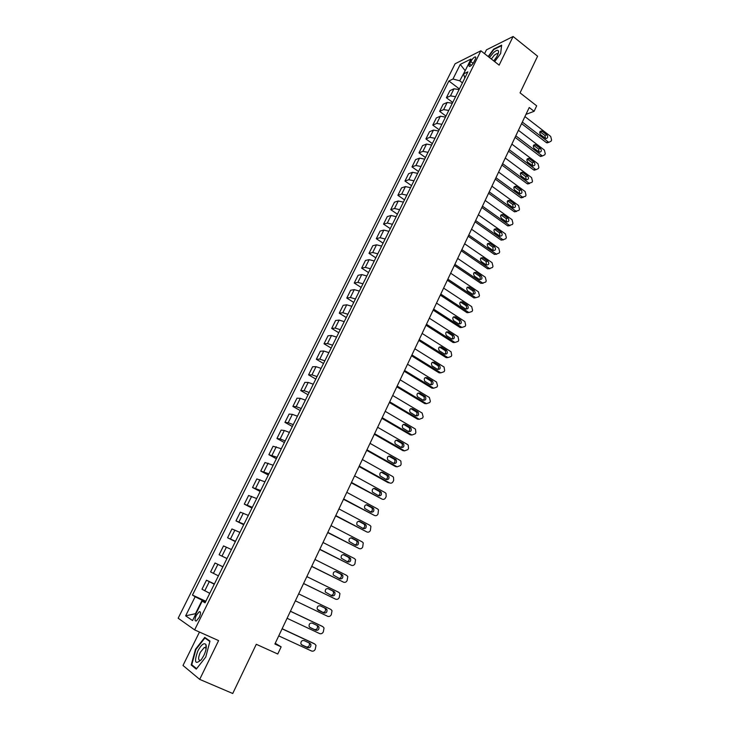 <?xml version="1.0" encoding="UTF-8"?>
<svg xmlns="http://www.w3.org/2000/svg" width="730" height="730" viewBox="0 0 730 730"><rect width="100%" height="100%" fill="white"/><g stroke="black" fill="none" stroke-linecap="round" stroke-linejoin="round"><path stroke-width="1.09" d="M206.307 646.725L205.887 647.218M199.272 617.334C200.914 613.437 200.914 611.558 199.29 611.685L196.288 615.354C194.645 619.232 194.645 621.12 196.279 621.011L199.272 617.334M199.472 632.052L183.002 665.468L199.691 679.384L232.742 693.5L256.285 644.289L277.765 654.016L281.141 646.862L275.237 643.267M455.091 63.775L178.156 618.228L194.636 629.89L480.869 50.79L455.091 63.775M480.869 50.79L499.137 65.143L513.099 36.5L486.454 49.841L484.556 53.692M513.099 36.5L537.59 56.21L520.052 92.865L536.678 105.841L534.095 111.307L529.223 107.52L274.891 644.006L281.141 646.862M470.795 61.548L469.6 63.966C468.815 65.673 468.833 66.503 469.673 66.466C471.151 65.892 472.593 64.331 474.016 61.794L475.221 59.358C475.996 57.67 475.978 56.849 475.148 56.885C473.67 57.46 472.219 59.011 470.795 61.548L473.095 63.337M465.43 70.208L459.754 80.811L452.974 79.022L448.895 80.984L192.455 595.078L205.833 601.246M452.974 79.022L460.256 64.404L470.959 59.066L463.596 73.922L464.791 78.083M205.34 602.25L202.21 601.073L205.057 602.825L467.866 71.859L463.596 73.922M202.21 601.073L192.547 620.564L185.639 615.828L195.147 596.739L192.455 595.078M199.691 679.384L218.599 640.602L194.636 629.89M525.965 114.382L534.095 111.307M465.183 70.719L460.256 64.404M462.428 82.855L459.754 80.811M205.559 601.812L202.137 600.233L195.457 613.702L185.639 615.828M448.895 80.984L459.407 88.96M459.106 89.562L453.978 88.786L449.899 90.675L446.395 97.729L452.719 102.474M209.747 593.344L201.991 589.21L206.471 580.204L214.401 583.936M218.407 575.851L210.587 571.918L215.031 562.985L222.905 566.754M226.993 558.496L219.119 554.764L226.966 558.559M219.119 554.764L223.526 545.903L231.428 549.535M235.516 541.286L227.577 537.755L235.361 541.587M227.577 537.755L231.948 528.958L239.915 532.398M243.966 524.213L235.973 520.873L243.701 524.751M235.973 520.873L240.307 512.15L248.328 515.398M252.343 507.286L244.295 504.138L251.969 508.053M244.295 504.138L248.601 495.478L256.677 498.535M260.656 490.487L252.553 487.521L260.163 491.482M252.553 487.521L256.823 478.944L264.954 481.809M268.905 473.825L260.747 471.051L268.302 475.038M260.747 471.051L264.981 462.528L273.166 465.211M277.09 457.29L268.877 454.699L276.378 458.732M268.877 454.699L273.075 446.249L281.315 448.749M285.202 440.893L280.147 438.94L276.944 438.484L284.39 442.553M276.944 438.484L281.114 430.098L284.335 430.49L289.399 432.425M293.259 424.632L288.195 422.725L284.946 422.387L292.338 426.493M284.946 422.387L289.08 414.074L292.356 414.348L297.42 416.219M301.244 408.49L296.179 406.647L292.885 406.427L300.222 410.561M292.885 406.427L296.991 398.169L300.304 398.334L305.377 400.14M309.173 392.475L304.1 390.687L300.76 390.577L308.042 394.757M300.76 390.577L304.83 382.392L308.197 382.438L313.27 384.199M317.039 376.589L311.956 374.855L308.58 374.864L315.807 379.071M308.58 374.864L312.623 366.734L316.026 366.67L321.1 368.376M324.841 360.821L319.758 359.142L316.336 359.26L323.509 363.504M316.336 359.26L320.342 351.203L323.791 351.03L328.874 352.672M332.588 345.18L327.496 343.556L324.029 343.784L331.155 348.064M324.029 343.784L328.016 335.782L331.493 335.499L336.585 337.096M340.262 329.659L335.179 328.089L331.675 328.427L338.747 332.734M331.675 328.427L335.618 320.488L339.149 320.096L344.241 321.638M347.891 314.256L342.799 312.741L339.249 313.179L346.276 317.523M339.249 313.179L343.173 305.304L346.732 304.802L351.833 306.29M355.455 298.971L350.354 297.512L346.777 298.059L353.749 302.43M346.777 298.059L350.665 290.23L354.269 289.637L359.37 291.069M362.965 283.806L357.864 282.391L354.242 283.039L361.158 287.447M354.242 283.039L358.101 275.283L361.742 274.58L366.843 275.967M370.411 268.749L365.31 267.39L361.651 268.147L368.522 272.573M361.651 268.147L365.474 260.437L369.161 259.643L374.262 260.975M377.802 253.812L372.702 252.507L369.006 253.356L375.822 257.818M369.006 253.356L372.802 245.709L376.525 244.805L381.626 246.092M385.148 238.993L380.038 237.734L376.297 238.683L383.077 243.163M376.297 238.683L380.075 231.091L383.825 230.096L388.935 231.328M392.43 224.283L387.311 223.07L383.542 224.11L390.276 228.627M383.542 224.11L387.292 216.582L391.079 215.487L396.189 216.673M399.657 209.674L394.538 208.515L390.732 209.647L397.421 214.2M390.732 209.647L394.455 202.173L398.279 200.987L403.389 202.128M406.829 195.184L401.71 194.071L397.868 195.302L404.511 199.874M397.868 195.302L401.564 187.875L405.424 186.597L410.534 187.692M413.946 180.794L408.827 179.726L404.958 181.049L411.547 185.648M404.958 181.049L408.618 173.685L412.514 172.316L417.633 173.357M421.018 166.522L415.899 165.491L411.994 166.905L418.536 171.532M411.994 166.905L415.625 159.596L419.549 158.136L424.668 159.131M428.035 152.342L422.907 151.365L418.974 152.871L425.471 157.525M418.974 152.871L422.579 145.608L426.539 144.056L431.658 145.014M434.998 138.28L429.87 137.34L425.9 138.937L432.352 143.609M425.9 138.937L429.486 131.728L433.474 130.086L438.593 130.999M441.905 124.31L436.786 123.416L432.78 125.104L439.195 129.803M432.78 125.104L436.339 117.941L440.354 116.216L445.482 117.092M448.767 110.449L443.648 109.6L439.615 111.362L445.975 116.088M439.615 111.362L443.147 104.262L447.198 102.456L452.317 103.277M455.584 96.679L450.456 95.876L446.395 97.729M222.878 566.808L215.031 562.985M214.255 584.228L206.471 580.204M195.147 596.739L202.137 600.233M494.666 61.63L500.643 53.536L501.656 45.141L493.653 49.111L488.188 56.538M196.261 669.109L205.76 657.046L209.975 641.095L204.756 637.399L195.494 649.244L191.205 664.993L196.261 669.109M193.058 665.796L191.205 664.993M524.925 116.581L550.703 136.446L551.597 140.078L551.086 141.164L548.969 142.277L548.175 141.885L522.324 122.065M521.585 123.625L546.25 142.514L548.175 141.885M546.816 134.785C548.221 136.893 547.892 138.162 545.848 138.581L540.601 134.74C539.196 132.641 539.516 131.373 541.551 130.925L546.816 134.785L544.899 135.433L545.547 138.481M539.945 131.692L544.899 135.433M548.887 142.25L547.044 142.907L546.25 142.514M518.419 130.305L544.37 150.07L545.264 153.711L544.762 154.806L542.554 155.91L541.824 155.545L515.8 135.826M515.079 137.35L539.917 156.138L541.824 155.545M540.465 148.427C541.879 150.581 541.532 151.849 539.424 152.232L534.196 148.427C532.781 146.283 533.119 145.005 535.218 144.604L540.465 148.427L538.548 149.039L539.169 152.141M533.566 145.316L538.548 149.039M542.527 155.901L539.917 156.138M511.867 144.129L537.992 163.785L538.895 167.435L538.384 168.539L536.094 169.643L535.428 169.296L509.23 149.686M508.527 151.174L533.53 169.862L535.428 169.296M534.059 162.16C535.491 164.369 535.117 165.637 532.955 165.975L527.754 162.206C526.312 160.016 526.677 158.739 528.839 158.383L534.059 162.16L532.161 162.744L532.754 165.902M527.151 159.04L532.161 162.744M536.121 169.652L533.53 169.862M505.26 158.054L531.577 177.6L532.48 181.259L531.969 182.372L528.995 183.157L502.614 163.648M501.93 165.089L527.096 183.677L528.995 183.157M527.608 176.003C529.058 178.248 528.666 179.525 526.43 179.817L521.256 176.085C519.806 173.85 520.198 172.572 522.424 172.262L527.608 176.003L525.719 176.55L526.284 179.753M520.682 172.873L525.719 176.55M529.67 183.495L527.096 183.677M498.617 172.079L525.107 191.516L526.02 195.184L525.5 196.297L522.507 197.109L495.944 177.718M495.278 179.115L520.627 197.602L522.507 197.109M521.111 189.937C522.57 192.236 522.16 193.514 519.87 193.76L514.723 190.074C513.254 187.783 513.664 186.506 515.955 186.241L521.111 189.937L519.24 190.448L519.769 193.715M514.176 186.798L519.24 190.448M523.164 197.447L520.627 197.602M493.717 60.882C496.674 57.323 498.289 54.275 498.572 51.748C498.344 49.54 496.619 49.868 493.407 52.724L489.465 57.542M497.897 54.349L496.993 53.518L494.365 55.17L491.327 59.011M488.48 56.767L493.818 49.521L501.574 45.68L500.616 53.573M197.839 650.95C193.879 662.283 195.056 665.149 201.389 659.555L203.834 655.504C206.052 650.658 206.763 647.026 205.96 644.59C204.081 642.436 201.37 644.553 197.839 650.95M206.088 648.879L205.869 647.985L204.345 647.428L200.303 652.328C198.049 657.767 198.076 660.44 200.385 660.367L201.069 659.975M205.887 647.273L206.307 646.78M196.598 668.671L191.753 664.738L195.905 649.472L204.884 637.993L209.857 641.524M206.809 638.85L204.884 637.993M491.92 186.205L518.592 205.531L519.505 209.209L518.984 210.331L515.964 211.171L489.228 191.89M488.58 193.249L514.102 211.618L515.964 211.171M514.568 203.98C516.046 206.334 515.599 207.603 513.245 207.794L508.135 204.163C506.656 201.818 507.085 200.54 509.44 200.33L514.568 203.98L512.706 204.455L513.208 207.776M507.615 200.823L512.706 204.455M516.612 211.49L514.102 211.618M485.167 200.44L512.022 219.657L512.953 223.334L512.423 224.475L509.385 225.333L482.457 206.161M481.836 207.475L507.533 225.743L509.385 225.333M507.98 218.124C509.467 220.524 509.002 221.801 506.583 221.929L501.492 218.352C500.004 215.952 500.47 214.675 502.879 214.52L507.98 218.124L506.127 218.553L506.593 221.938M501.017 214.958L506.127 218.553M510.014 225.643L507.533 225.743M478.369 214.775L505.416 233.874L506.346 237.569L505.817 238.71L503.043 239.768L475.641 220.542M475.038 221.811L500.908 239.969L502.76 239.595M501.337 232.368C502.833 234.832 502.34 236.091 499.867 236.173L494.812 232.642C493.307 230.187 493.799 228.919 496.272 228.819L501.337 232.368L499.493 232.77L499.922 236.201M494.374 229.193L499.493 232.77M503.362 239.896L500.908 239.969M471.525 229.22L498.754 248.2L499.694 251.905L499.156 253.054L496.281 254.095L468.769 235.033M468.186 236.255L494.246 254.305L496.081 253.967M494.648 246.722C496.154 249.231 495.643 250.499 493.106 250.518L488.078 247.041C486.563 244.532 487.074 243.263 489.611 243.227L494.648 246.722L492.823 247.078L493.206 250.573M487.677 243.537L492.823 247.078M496.655 254.25L494.246 254.305M464.627 243.774L492.047 262.636L492.987 266.34L492.449 267.499L489.474 268.521L461.853 249.624M461.287 250.81L487.521 268.74L489.346 268.439M487.914 261.176C489.428 263.749 488.89 265.008 486.289 264.963L481.289 261.541C479.774 258.977 480.313 257.708 482.913 257.745L487.914 261.176L486.098 261.495L486.445 265.045M480.933 257.991L486.098 261.495M489.903 268.713L487.521 268.74M457.673 258.438L485.286 277.181L486.235 280.895L485.696 282.063L482.612 283.058L454.881 264.333M454.343 265.464L480.76 283.286L482.567 283.021M481.125 275.739C482.649 278.367 482.083 279.626 479.427 279.508L474.454 276.159C472.93 273.531 473.496 272.272 476.152 272.372L481.125 275.739L479.318 276.022C480.495 277.154 480.595 278.349 479.619 279.626M474.144 272.546L479.318 276.022M483.087 283.286L480.76 283.286M450.675 273.212L478.478 291.827L479.437 295.55L478.889 296.727L475.741 297.712L447.855 279.152M447.335 280.238L473.943 297.931L475.741 297.712M474.29 290.412L474.299 290.412C475.814 293.086 475.23 294.336 472.529 294.181L467.547 290.868C466.041 288.186 466.643 286.926 469.344 287.1L474.29 290.412L472.502 290.659C473.697 291.817 473.779 293.04 472.748 294.309M467.31 287.209L472.492 290.649M443.612 288.095L471.699 306.637L472.584 310.314L472.027 311.5L468.861 312.513L440.774 294.08M440.281 295.121L467.072 312.695L468.861 312.513M467.401 305.195L467.474 305.24C468.916 307.914 468.304 309.164 465.63 308.991L460.548 305.651C459.115 302.968 459.736 301.718 462.418 301.91L467.401 305.195L465.685 305.441C466.853 306.646 466.899 307.868 465.822 309.109M460.42 301.983L465.621 305.396M436.503 303.087L464.864 321.556L465.676 325.188L465.12 326.383L461.926 327.423L433.647 309.118M433.173 310.113L460.155 327.56L461.926 327.423M460.457 320.087L460.594 320.178C461.971 322.861 461.333 324.102 458.677 323.919L453.494 320.552C452.135 317.86 452.782 316.619 455.438 316.82L460.457 320.087L458.823 320.333C459.955 321.583 459.964 322.815 458.841 324.01M453.485 316.875L458.695 320.242M429.34 318.198L457.984 336.594L458.723 340.171L458.157 341.375L454.945 342.452L426.466 324.275M426.01 325.224L453.184 342.543L454.945 342.452M453.467 335.088L453.659 335.234C454.963 337.908 454.297 339.149 451.669 338.948L446.395 335.554C445.108 332.862 445.784 331.63 448.412 331.849L453.467 335.088L451.906 335.344C453.001 336.639 452.965 337.862 451.806 339.03M446.495 331.876L451.715 335.207M422.123 333.427L451.04 351.75L451.715 355.273L451.149 356.486L447.91 357.581L419.221 339.55M418.801 340.445L446.167 357.636L447.91 357.581M446.422 350.208L446.678 350.4C447.91 353.074 447.216 354.305 444.606 354.096L439.232 350.674C438.027 347.982 438.721 346.759 441.331 346.987L446.422 350.208L444.935 350.473C445.993 351.805 445.921 353.028 444.716 354.159M439.46 346.996L444.679 350.281M414.85 348.767L444.05 367.017L444.652 370.484L444.086 371.707L440.82 372.838L411.93 354.935M411.528 355.784L439.086 372.848L440.82 372.838M439.323 365.438L439.642 365.684C440.792 368.358 440.08 369.581 437.498 369.353L432.023 365.903C430.892 363.221 431.613 362.007 434.195 362.244L439.323 365.438L437.909 365.712C438.931 367.08 438.812 368.312 437.571 369.398M432.37 362.226L437.599 365.465M407.523 364.224L436.54 382.046L437.535 385.814L436.96 387.046L433.675 388.205L404.575 370.448M404.201 371.241L431.959 388.168L433.675 388.205M432.169 380.786L432.543 381.078C433.629 383.752 432.89 384.965 430.335 384.737L424.76 381.252C423.701 378.578 424.449 377.364 427.004 377.62L432.169 380.786L430.828 381.069C431.813 382.483 431.658 383.706 430.362 384.756M425.234 377.574L430.454 380.768M400.14 379.81L429.368 397.485L430.362 401.263L429.787 402.504L426.484 403.69L397.166 386.07M396.81 386.818L424.778 403.608L426.484 403.69M424.96 396.253L425.389 396.6C426.411 399.264 425.645 400.469 423.108 400.232L417.451 396.719C416.456 394.054 417.222 392.849 419.759 393.105L424.96 396.253L423.692 396.545C424.632 397.996 424.44 399.219 423.108 400.223M419.759 393.105L418.071 393.059L423.263 396.189M392.694 395.505L422.132 413.034L423.144 416.821L422.56 418.071L419.23 419.294L389.701 401.819M389.373 402.513L417.542 419.166L419.23 419.294M417.697 411.839L418.18 412.24C419.13 414.895 418.345 416.091 415.835 415.845L410.077 412.304C409.156 409.639 409.95 408.444 412.459 408.718L417.697 411.839L416.018 411.729L416.492 412.131C417.396 413.627 417.159 414.85 415.79 415.817M412.459 408.718L410.817 408.627L416.018 411.729M385.194 411.328L414.85 428.711L415.498 429.267L415.863 432.507L415.279 433.766L411.921 435.016L382.173 417.697M381.872 418.327L410.242 434.843L411.921 435.016M410.379 427.534L410.917 427.999C411.793 430.645 410.99 431.841 408.499 431.576L402.659 428.008C401.801 425.362 402.613 424.166 405.104 424.449L410.379 427.534L408.709 427.388L409.247 427.844C410.105 429.377 409.831 430.609 408.408 431.521M403.507 424.34L408.709 427.388M377.629 427.278L407.504 444.506L408.225 445.136L408.526 448.311L407.942 449.58L404.557 450.857L374.59 433.693M374.317 434.268L402.896 450.638L404.557 450.857M403.006 443.365L403.59 443.876C404.411 446.514 403.58 447.7 401.108 447.435L395.176 443.84C394.392 441.194 395.222 440.017 397.695 440.299L403.006 443.365L401.354 443.165L401.929 443.676C402.759 445.254 402.431 446.477 400.971 447.353M396.153 440.172L401.354 443.165M370.019 443.347L400.104 460.429L400.88 461.123L401.135 464.234L400.542 465.521L397.129 466.826L366.953 449.808M366.697 450.337L395.487 466.561L397.129 466.826M395.578 459.307L396.207 459.882C396.956 462.501 396.116 463.678 393.662 463.413L387.648 459.791C386.918 457.162 387.776 455.985 390.221 456.277L395.578 459.307L393.935 459.06L394.565 459.635C395.341 461.25 394.976 462.473 393.461 463.304M388.752 456.131L393.935 459.06M362.335 459.544L392.649 476.471L393.479 477.228L393.689 480.285L393.087 481.581C392.229 483.068 391.079 483.515 389.656 482.922L359.251 466.059M359.023 466.534L388.022 482.603L389.656 482.922M388.086 475.385L388.762 476.006C389.455 478.615 388.588 479.792 386.161 479.519L380.056 475.86C379.39 473.25 380.266 472.082 382.693 472.374L388.086 475.385L386.462 475.084L387.128 475.714C387.876 477.374 387.466 478.597 385.896 479.373M381.297 472.21L386.462 475.084M354.598 475.869L385.139 492.631L386.015 493.462L386.179 496.464L385.577 497.76C384.71 499.265 383.551 499.721 382.118 499.137L351.486 482.439M351.285 482.849L382.118 499.137M380.54 491.582L381.252 492.257C381.89 494.858 381.005 496.017 378.596 495.743L372.409 492.066C371.807 489.465 372.702 488.306 375.101 488.598L380.54 491.582L378.925 491.235L379.646 491.911C380.339 493.626 379.883 494.84 378.268 495.57M373.796 488.425L378.925 491.235M346.796 492.33L377.565 508.929L378.496 509.823L378.003 514.075C377.127 515.59 375.968 516.055 374.517 515.48L343.657 498.946M343.492 499.302L374.517 515.48M372.93 507.907L373.687 508.637C374.262 511.219 373.358 512.378 370.968 512.104L364.708 508.399C364.16 505.808 365.073 504.658 367.455 504.95L372.93 507.907L371.333 507.514L372.09 508.244C372.747 510.005 372.245 511.219 370.566 511.885M366.241 504.768L371.333 507.514M338.93 508.91L369.927 525.345L370.913 526.312L370.375 530.518C369.49 532.042 368.321 532.526 366.862 531.951L335.773 515.581M335.627 515.882L366.862 531.951M365.265 524.359L366.059 525.135C366.579 527.717 365.657 528.867 363.284 528.584L356.943 524.861C356.45 522.279 357.381 521.138 359.744 521.439L365.265 524.359L363.686 523.912L364.48 524.697C365.091 526.522 364.535 527.735 362.801 528.328M358.631 521.238L363.686 523.912M331.009 525.636L362.235 541.897L363.257 542.928L362.682 547.08C361.797 548.622 360.611 549.115 359.142 548.558L327.816 532.362M327.706 532.599L359.142 548.558M357.536 540.939L358.366 541.769C358.832 544.334 357.892 545.483 355.546 545.201L349.123 541.45C348.685 538.886 349.634 537.755 351.979 538.046L357.536 540.939L355.975 540.446L356.806 541.277C357.371 543.166 356.76 544.379 354.953 544.899M350.975 537.846L355.975 540.446M323.016 542.481L354.479 558.578L355.546 559.673L354.935 563.788C354.041 565.339 352.846 565.841 351.367 565.294L319.804 549.261M319.722 549.444L351.367 565.294M349.743 557.656L350.61 558.541C351.03 561.087 350.071 562.228 347.736 561.954L341.248 558.176C340.846 555.63 341.813 554.499 344.149 554.791L349.743 557.656L348.201 557.109L349.059 557.994C349.588 559.956 348.913 561.16 347.033 561.589M343.273 554.59L348.201 557.109M314.959 559.472L346.668 575.395L347.772 576.545L347.115 580.615C346.221 582.184 345.016 582.704 343.52 582.157L311.719 566.307M311.664 566.425L343.52 582.157M341.886 574.501L342.79 575.441C343.164 577.977 342.188 579.109 339.87 578.835L333.3 575.039C332.953 572.502 333.938 571.38 336.247 571.672L341.886 574.501L340.363 573.899L341.257 574.839C341.731 576.901 340.983 578.087 339.021 578.406M335.535 571.481L340.363 573.899M306.837 576.6L338.793 592.34L339.934 593.554L339.24 597.587C338.337 599.166 337.123 599.695 335.618 599.166L303.58 583.489M303.552 583.544L335.618 599.166M333.975 591.483L334.906 592.468C335.234 594.996 334.24 596.118 331.94 595.853L325.297 592.039C324.996 589.521 326 588.398 328.29 588.681L333.975 591.483L332.469 590.826L333.391 591.811C333.802 594.01 332.971 595.187 330.891 595.342M327.77 588.517L332.469 590.826M298.652 593.873L330.845 609.431L332.031 610.7L331.301 614.687C330.389 616.284 329.175 616.823 327.651 616.303L295.367 600.817M326 608.601L326.958 609.632C327.241 612.151 326.237 613.273 323.947 613.008L317.231 609.176C316.975 606.667 317.988 605.553 320.269 605.836L326 608.601L324.512 607.898L325.461 608.93C325.744 611.43 324.75 612.552 322.459 612.288L318.061 610.17M320.087 605.763L324.512 607.898M290.403 611.275L322.843 626.65L324.056 627.983L323.299 631.934C322.377 633.54 321.154 634.096 319.621 633.576L287.082 618.283M321.492 625.957L290.43 611.229M317.952 625.856L318.937 626.942C319.183 629.442 318.161 630.556 315.889 630.3L310.104 627.572L309.1 626.459C308.89 623.958 309.921 622.854 312.185 623.128L317.952 625.856M316.884 625.345L317.468 626.176C317.705 628.667 316.692 629.78 314.42 629.525L309.657 627.28M282.081 628.822L314.776 644.015L316.017 645.393L315.232 649.317C314.301 650.941 313.07 651.498 311.527 650.996L278.741 635.885M313.608 643.358L282.136 628.712M309.849 643.258L310.852 644.38C311.062 646.871 310.022 647.985 307.759 647.729L301.937 645.046L300.906 643.878C300.733 641.396 301.773 640.283 304.036 640.557L309.849 643.258M308.963 642.847L309.401 643.559C309.602 646.041 308.571 647.154 306.317 646.899L301.335 644.599M450.456 95.876L453.978 88.786M443.648 109.6L447.198 102.456M436.786 123.416L440.354 116.216M429.87 137.34L433.474 130.086M422.907 151.365L426.539 144.056M415.899 165.491L419.549 158.136M408.827 179.726L412.514 172.316M401.71 194.071L405.424 186.597M394.538 208.515L398.279 200.987M387.311 223.07L391.079 215.487M380.038 237.734L383.825 230.096M372.702 252.507L376.525 244.805M365.31 267.39L369.161 259.643M357.864 282.391L361.742 274.58M350.354 297.512L354.269 289.637M342.799 312.741L346.732 304.802M335.179 328.089L339.149 320.096M327.496 343.556L331.493 335.499M319.758 359.142L323.791 351.03M311.956 374.855L316.026 366.67M304.1 390.687L308.197 382.438M296.179 406.647L300.304 398.334M288.195 422.725L292.356 414.348M280.147 438.94L284.335 430.49M272.034 455.274L276.259 446.76M263.858 471.744L268.12 463.167M255.619 488.343L259.907 479.701M247.306 505.078L251.64 496.364M238.938 521.95L243.3 513.163M230.488 538.959L234.887 530.099M221.984 556.105L226.419 547.171M213.397 573.388L217.868 564.381M204.747 590.816L209.254 581.737M471.388 65.362L469.6 63.966M542.226 131.254L540.319 131.911M535.838 144.914L533.94 145.535M529.405 158.665L527.516 159.259M522.926 172.526L521.047 173.083M516.402 186.488L514.531 186.999M509.823 200.54L507.97 201.024M503.198 214.702L501.355 215.149M496.528 228.974L494.694 229.375M489.803 243.345L487.987 243.71M483.032 257.818L481.225 258.155M476.215 272.409L474.418 272.701M469.344 287.1L467.556 287.355M462.418 301.91L460.648 302.111M455.438 316.82L453.686 316.984M448.412 331.849L446.669 331.977M441.331 346.987L439.597 347.069M434.195 362.244L432.479 362.281M427.004 377.62L425.307 377.611M405.104 424.449L403.562 424.312M397.695 440.299L396.262 440.135M390.221 456.277L388.917 456.086M382.693 472.374L381.516 472.164M375.101 488.598L374.061 488.379M367.455 504.95L366.551 504.731M359.744 521.439L358.987 521.22M351.979 538.046L351.367 537.855M344.149 554.791L343.684 554.627M323.947 613.008L322.459 612.288M321.364 625.893L322.843 626.65M315.889 630.3L314.42 629.525M313.307 643.194L314.776 644.015M307.759 647.729L306.317 646.899M200.431 612.196L199.29 611.685M475.787 57.378L475.148 56.885M547.044 142.907L548.969 142.277M541.551 130.925L540.127 131.418M540.638 156.503L542.554 155.91M535.218 144.604L533.721 145.097M534.187 170.2L536.094 169.643M528.839 158.383L527.27 158.875M527.69 183.996L529.578 183.467M522.424 172.262L520.773 172.745M521.138 197.885L523.018 197.392M515.955 186.241L514.23 186.725M498.006 54.084L498.572 51.748M497.887 54.221L496.993 53.518M206.189 648.24L204.345 647.428M205.869 647.985L205.96 644.59M514.54 211.873L516.411 211.417M509.44 200.33L507.642 200.796M507.888 225.953L509.75 225.543M502.879 214.52L501.036 214.967M501.191 240.143L503.043 239.768M496.272 228.819L494.438 229.229M494.447 254.432L496.281 254.095M489.611 243.227L487.795 243.592M487.649 268.822L489.474 268.521M482.913 257.745L481.097 258.073M480.805 283.313L482.612 283.058M476.152 272.372L474.354 272.655M474.299 290.412L472.502 290.659M467.474 305.24L465.685 305.441M460.594 320.178L458.823 320.333M453.659 335.234L451.906 335.344M446.678 350.4L444.935 350.473M439.642 365.684L437.909 365.712M432.543 381.078L430.828 381.069M425.389 396.6L423.692 396.545M418.18 412.24L416.492 412.131M410.917 427.999L409.247 427.844M403.59 443.876L401.929 443.676M396.207 459.882L394.565 459.635M388.762 476.006L387.128 475.714M381.252 492.257L379.646 491.911M373.687 508.637L372.09 508.244M366.059 525.135L364.48 524.697M358.366 541.769L356.806 541.277M350.61 558.541L349.059 557.994M342.79 575.441L341.257 574.839M334.906 592.468L333.391 591.811M326.958 609.632L325.461 608.93M318.937 626.942L317.468 626.176M310.852 644.38L309.401 643.559"/></g></svg>
